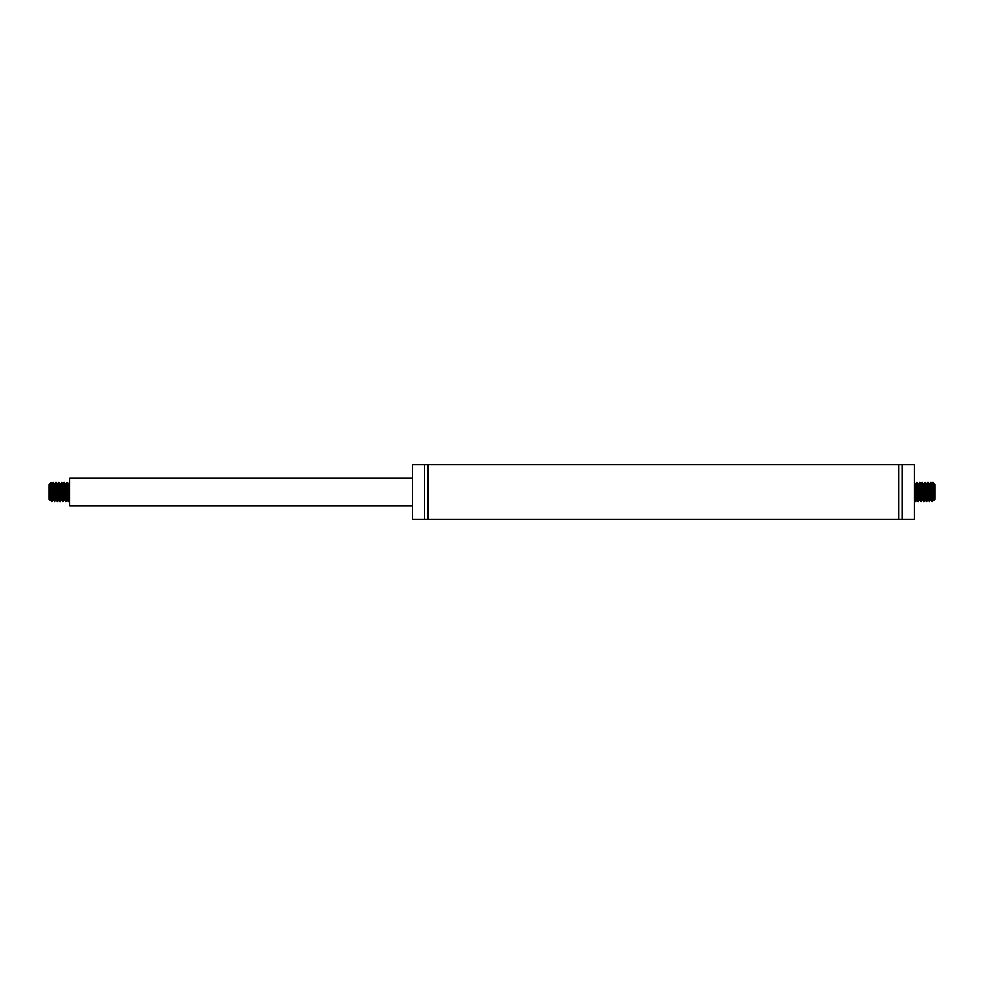 <?xml version="1.0" encoding="UTF-8"?>
<svg xmlns="http://www.w3.org/2000/svg" width="984" height="984" viewBox="0 0 984 984"><rect width="100%" height="100%" fill="white"/><g stroke="black" fill="none" stroke-linecap="round" stroke-linejoin="round"><path stroke-width="1.48" d="M898.81 464.583L898.81 519.417L914.234 519.417L914.234 464.583L412.493 464.583L412.493 519.417L427.905 519.417L427.905 464.583M902.242 519.417L902.242 464.583M898.81 519.417L427.905 519.417M424.485 519.417L424.485 464.583M412.493 505.714L69.766 505.714L69.766 478.286L412.493 478.286M50.565 490.167L50.098 500.413L49.2 499.54L49.2 484.46L50.947 482.713M50.073 500.413L50.848 492.553M51.205 486.342L51.599 483.821L52.927 500.229L53.677 500.229L52.324 483.771L50.947 500.216L49.889 485.715L49.889 498.285M49.889 485.715L51.254 496.243L50.971 482.726L51.599 483.808M51.254 496.243L51.746 501.594L53.111 482.406L54.489 501.594L55.436 486.551M58.462 500.192L57.626 501.594L55.854 482.406L57.195 501.557L58.179 486.551M56.457 490.18L57.084 483.808L58.413 500.229L59.151 500.229L57.761 483.808L58.597 482.406L59.962 501.594L60.922 486.551M61.303 482.443L62.705 501.594L64.046 482.431L65.411 501.569L66.395 486.551M64.686 490.192L65.313 483.808L66.678 500.192L68.056 483.808L69.421 500.192L68.769 483.771L67.404 500.216L65.989 483.808L66.826 482.406L68.191 501.594L69.138 486.551M69.766 482.406L69.766 483.39M69.36 490.18L68.597 501.594L66.826 482.406M65.879 501.557L64.083 482.406M63.874 490.18L63.111 501.594L61.771 482.431L60.504 483.808L59.544 497.449M61.131 490.18L60.368 501.594L58.597 482.406M57.084 483.808L56.285 482.431L54.919 501.569L53.542 482.431L52.177 501.569L51.254 487.757M52.927 500.229L53.308 497.301M53.714 490.192L54.341 483.808L55.67 500.229L56.051 497.301M58.413 500.229L58.794 497.301M59.2 490.18L59.827 483.808L61.156 500.229L61.537 497.301M65.989 483.808L64.661 500.216L63.284 483.771L62.533 483.771L63.899 500.229L64.28 497.301M63.284 483.771L62.287 497.449M61.918 500.216L60.504 483.808M57.761 483.808L56.432 500.229L55.067 483.771L54.059 497.449M933.053 482.713L934.8 484.46L934.8 499.54L933.927 500.413L932.438 483.784L931.073 500.229L929.696 483.784L928.33 500.229L926.953 483.771L925.587 500.229L924.21 483.771L922.844 500.229L921.467 483.784L920.101 500.229L918.724 483.784L917.728 497.449M933.435 490.167L932.746 496.243L932.746 487.757C933.164 467.917 933.619 509.515 934.111 498.285M932.463 493.82L933.029 482.726L932.401 483.808M932.746 496.243L932.254 501.594L930.889 482.406L929.941 497.449M929.696 483.771L928.957 483.771L930.347 500.192L929.548 501.569L928.146 482.406L926.805 501.557L925.44 482.431L924.062 501.569L922.697 482.443L921.713 497.449M921.319 501.557L919.954 482.431L918.97 497.449M916.006 493.82L916.78 482.406L918.552 501.594L917.174 482.406L915.809 501.594L914.234 483.39L915.809 501.594M918.749 493.808L919.523 482.406L921.295 501.594M921.467 483.771L920.729 483.771L922.082 500.216L923.496 483.808L922.266 482.406L923.632 501.594L924.862 500.192L925.821 486.551M924.234 493.82L925.009 482.406L926.768 501.594M926.977 493.82L927.752 482.406L929.511 501.594M929.72 493.82L930.483 482.406L931.823 501.569L933.09 500.192L933.582 494.878M931.676 483.771L933.053 500.216L933.767 500.192M916.596 500.229L917.359 500.229L915.993 483.784L914.616 500.216L914.726 488.531L915.268 483.808L916.633 500.192L917.605 486.551M917.974 483.771L919.339 500.216L920.347 486.551M923.496 483.808L924.862 500.192M926.953 483.771L926.215 483.771L927.568 500.229L928.564 486.551M930.347 500.192L931.307 486.551M66.678 500.192L65.448 501.594L64.624 500.192M61.193 500.192L59.962 501.594L59.138 500.192M52.976 500.192L51.746 501.594L50.91 500.192M68.769 483.771L68.007 483.771M66.026 483.771L65.276 483.771M60.553 483.771L59.79 483.771M57.81 483.771L57.047 483.771M55.067 483.771L54.304 483.771M52.324 483.771L51.562 483.771M67.404 500.229L66.641 500.229M64.636 500.229L63.899 500.229M61.894 500.229L61.156 500.229M56.432 500.229L55.67 500.229M50.947 500.229L50.196 500.229M68.622 501.569L69.421 500.192M67.256 482.431L68.056 483.808M64.514 482.431L65.313 483.808M63.148 501.569L63.935 500.192M61.771 482.431L62.57 483.808M59.028 482.431L59.827 483.808M54.919 501.569L55.719 500.192M53.542 482.431L54.341 483.808M53.075 482.431L52.287 483.808M54.452 501.569L53.653 500.192M55.817 482.431L55.018 483.808M57.195 501.569L56.395 500.192M62.681 501.569L61.881 500.192M64.046 482.431L63.247 483.808M68.154 501.569L67.367 500.192M69.532 482.431L68.732 483.808M914.234 482.406L915.268 483.808M926.916 483.808L928.146 482.406L928.982 483.808M919.339 500.229L920.101 500.229M922.082 500.229L922.844 500.229M924.825 500.229L925.587 500.229M927.568 500.229L928.33 500.229M930.311 500.229L931.073 500.229M915.243 483.771L915.993 483.771M917.986 483.771L918.724 483.771M923.472 483.771L924.21 483.771M931.7 483.771L932.438 483.771M930.926 482.431L931.713 483.808M926.805 501.569L927.604 500.192M925.44 482.431L926.239 483.808M921.319 501.569L922.119 500.192M919.954 482.431L920.753 483.808M918.589 501.569L919.376 500.192M917.211 482.431L918.01 483.808M915.846 501.569L916.633 500.192M915.378 501.569L914.579 500.192M916.744 482.431L915.944 483.808M918.121 501.569L917.322 500.192M919.486 482.431L918.687 483.808M920.852 501.569L920.065 500.192M922.229 482.431L921.43 483.808M923.595 501.569L922.808 500.192M924.972 482.431L924.173 483.808M926.338 501.569L925.538 500.192M929.081 501.569L928.281 500.192M930.458 482.431L929.659 483.808M931.823 501.569L931.024 500.192"/></g></svg>
